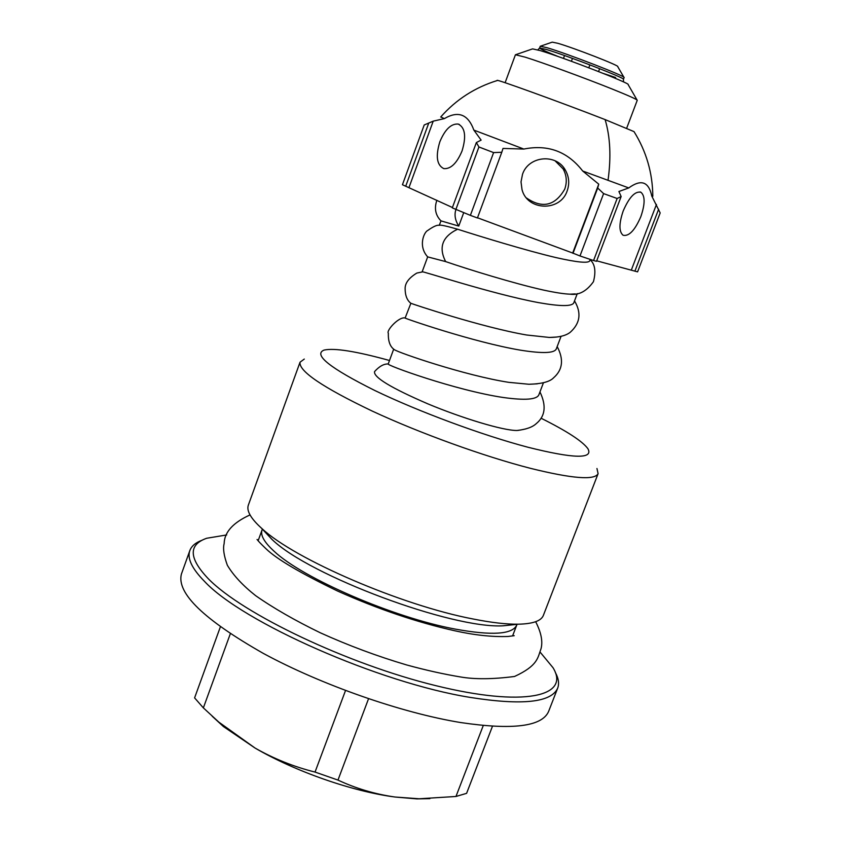 <?xml version="1.0" encoding="UTF-8"?>
<svg xmlns="http://www.w3.org/2000/svg" width="841" height="841" viewBox="0 0 841 841"><rect width="100%" height="100%" fill="white"/><g stroke="black" fill="none" stroke-linecap="round" stroke-linejoin="round"><path stroke-width="1.26" d="M582.697 171.017L628.763 187.932C641.094 178.954 648.758 181.656 651.775 196.037L652.816 196.268C652.605 172.983 646.34 151.433 634.019 131.617L605.11 119.59C561.567 102.613 492.773 77.708 497.325 80.515C475.018 87.38 456.158 99.532 440.726 116.973L444.363 118.613C458.282 110.476 468.111 114.313 473.861 130.113L481.126 140.111L476.363 142.549L452.29 207.874L470.382 215.359L493.604 152.599L501.783 152.263L503.002 148.436L523.848 149.057C547.996 144.231 567.612 151.559 582.697 171.017L598.75 184.158L572.689 253.036L477.499 217.777M596.952 468.5L598.098 473.651C594.734 480.432 572.227 478.666 530.576 468.363C484.09 456.453 419.974 433.273 372.111 411.018C322.681 387.375 298.66 371.112 300.037 362.208L304.284 359.065M300.037 362.208L248.358 505.094C246.35 510.687 250.713 518.371 261.435 528.137L261.898 528.537C294.424 559.149 401.641 605.467 473.168 619.008C491.459 622.634 506.534 624.369 518.371 624.201C532.879 623.864 541.205 620.931 543.37 615.391L598.098 473.651M541.047 418.208C566.939 431.128 582.571 441.304 587.943 448.758C593.557 459.175 573.541 458.671 527.917 447.233C482.345 435.249 418.45 411.575 374.718 390.455C329.935 368.085 313.031 354.629 324.027 350.087C334.371 347.806 356.195 351.286 389.499 360.495M519.927 430.14L525.772 428.921M537.252 383.832L528.936 384.263L508.773 382.34C465.168 375.601 398.371 352.684 394.324 349.646L393.662 349.204L388.248 363.901C384.579 364.689 455.612 390.403 503.065 397.467C524.868 400.516 536.8 399.633 538.86 394.807L543.454 382.718M556.658 337.041L549.373 337.451L526.634 335.002C481.672 327.254 412.563 304.064 410.871 303.286L405.141 318.014C401.945 317.478 473.567 342.35 520.884 350.234C542.624 353.662 554.419 353.231 556.279 348.952L561.084 336.274M575.276 293.908L570.03 294.171C564.059 293.961 555.239 292.594 543.57 290.092C514.019 283.522 468.069 269.299 445.646 261.593L427.68 256.883L422.14 271.832C419.428 269.929 491.649 293.961 538.829 302.676C560.495 306.481 572.153 306.523 573.804 302.792L577.283 293.614M427.68 256.883C417.756 245.982 424.211 231.969 427.659 230.529C433.325 226.502 437.194 224.768 439.254 225.325C439.99 224.631 446.108 225.924 457.609 229.215C480.253 236.479 526.35 250.629 555.848 257.556C577.199 262.392 588.5 263.475 589.751 260.794L590.266 259.427M463.706 212.699L458.765 226.071L440.989 220.878L439.254 225.325M226.702 534.939L206.76 538.24C188.216 544.705 188.762 558.245 208.421 578.86C242.954 614.182 347.743 664.148 435.68 685.625C523.848 707.407 570.808 696.548 553.01 667.701L540.122 652.122M202.008 540.248C195.575 542.634 191.517 546.072 189.835 550.571C187.049 558.308 191.916 568.558 204.447 581.32C242.366 622.298 379.407 682.903 470.277 697.42C522.272 705.61 551.402 702.508 557.688 688.106C559.37 683.607 558.571 678.351 555.281 672.337M189.835 550.571L181.383 574.151C176.547 593.21 203.9 619.638 263.443 653.468C321.472 684.931 401.693 712.947 460.658 722.545C512.737 730.24 542.046 726.54 548.605 711.454L557.688 688.106M526.54 198.024C542.35 208.82 555.081 205.866 564.732 189.162C567.212 182.066 566.676 175.317 563.123 168.915L555.028 160.778M567.17 190.886C569.683 183.695 569.094 176.799 565.394 170.187C556.332 153.188 528.505 155.837 522.524 174.266L521.021 181.887L522.009 189.572C527.296 210.944 560.369 211.9 567.17 190.886M640.831 216.652C645.152 204.048 645.184 195.921 640.926 192.263C635.071 190.97 629.173 197.204 623.202 210.954C618.913 223.569 618.881 231.674 623.097 235.259C628.994 236.542 634.902 230.339 640.831 216.652M462.056 150.938C466.44 136.463 465.147 127.496 458.187 124.058C451.102 123.543 444.984 129.461 439.843 141.793C435.47 156.247 436.794 165.193 443.827 168.631C450.808 169.125 456.884 163.228 462.056 150.938M637.236 100.321L637.247 100.289C637.036 99.427 628.5 95.59 611.617 88.799C584.705 77.992 542.403 62.507 525.141 57.146L515.438 54.749L505.115 82.712M637.036 99.984L628.143 84.605C631.948 84.005 563.89 57.63 540.427 50.66L532.595 48.883L515.796 54.654M623.433 79.317L624.085 77.582C627.039 76.804 567.791 53.803 547.218 47.769L540.269 46.244L539.628 47.979L546.555 49.535C567.128 55.59 626.366 78.57 623.433 79.317L623.528 81.924M623.917 77.309L617.736 66.628C620.048 65.871 573.982 47.926 557.772 43.28L552.243 42.145L540.574 46.15M388.269 363.974C383.885 363.764 379.323 366.298 374.571 371.575C373.257 377.178 391.012 387.943 427.848 403.859C462.003 418.135 503.475 430.771 517.057 430.476L518.708 430.329M445.646 261.593C438.371 247.359 442.366 236.563 457.609 229.215M458.765 226.071C455.107 220.268 454.161 214.77 455.927 209.556M501.783 152.263L477.425 217.977L470.382 215.359M452.426 207.506L402.44 184.736L424.211 124.973L433.22 121.146L444.363 118.613M424.211 124.973L402.44 184.736M651.775 196.037L660.174 212.931L637.583 271.864L596.7 260.826M621.142 196.531L596.521 261.288L593.567 260.531L617.136 198.497L621.142 196.531L618.913 191.506L628.763 187.932M598.75 184.158L597.699 188.027L603.607 193.609L579.985 255.958L593.567 260.531M579.985 255.958L572.689 253.036M656.464 204.426L631.433 269.793M409.041 187.385L433.22 121.146M597.699 188.027L572.984 253.362M473.861 130.113L523.848 149.057M658.619 209.251L634.892 271.17M405.709 186.25L428.605 123.469M603.607 193.609L617.136 198.497M476.363 142.549L478.939 146.986L493.604 152.599M478.939 146.986L455.864 209.525M492.469 726.256L466.597 793.347L455.969 796.469L483.27 725.531M368.537 698.745L337.977 780.091C355.985 788.501 374.949 794.146 394.881 797.005L419.144 798.771L455.969 796.469M230.329 633.736L203.364 707.88L218.807 722.104L255.138 748.101C274.082 758.855 294.045 766.845 315.039 772.07L345.525 690.514M203.364 707.88L194.597 697.883L220.374 626.86M212.195 716.238L223.433 726.561L255.138 748.101C295.307 771.533 352.326 791.444 394.881 797.005L416.873 798.887L429.888 798.656M337.977 780.091L315.039 772.07M599.654 68.668L598.571 71.559M588.805 67.785L589.898 64.873M572.479 58.376L571.386 61.288M563.459 58.428L564.542 55.538M512.611 635.849L516.731 625.126C512.39 634.45 491.848 635.775 455.086 629.068C393.546 617.693 302.466 578.209 274.04 551.202C264.2 542.224 260.216 535.128 262.066 529.914L258.145 540.7M263.191 530.009L272.232 539.649C309.541 575.843 451.974 628.952 503.223 625.799L515.817 624.464M605.11 119.59C610.282 136.894 611.249 157.151 608.022 180.363M615.623 77.509L603.565 73.524M558.413 56.641C546.703 51.9 540.448 49.041 539.628 48.063M535.654 621.709C541.205 632.495 542.981 641.536 540.994 648.853C537.683 657.62 538.156 665.546 514.555 676.469C492.668 679.307 474.534 679.454 460.164 676.9C443.533 674.135 425.714 670.161 406.708 664.968C377.189 656.232 348.384 645.499 320.284 632.779C294.981 620.49 273.409 608.106 255.58 595.617C242.818 585.536 233.409 575.423 227.354 565.268C223.895 555.712 222.823 548.49 224.148 543.601C224.4 532.195 233.02 522.639 250.029 514.913M337.819 591.149C300.815 573.32 276.931 559.254 266.176 548.931C254.697 537.967 258.208 539.975 257.031 539.523M338.145 591.297C378.114 609.147 416.936 622.298 454.613 630.739C474.166 635.113 491.932 637.026 507.901 636.49L514.229 635.691M503.223 625.799L518.371 624.201M565.394 170.187L563.123 168.915M640.926 192.263L640.054 191.927M458.187 124.058L459.417 124.51M626.692 128.168L637.247 100.289M271.822 539.281L261.435 528.137M574.519 300.899C581.615 312.841 580.206 323.301 570.261 332.269C565.982 335.664 559.023 337.388 549.373 337.451M422.214 271.958L416.831 273.062C408.968 277.866 405.057 283.039 405.12 288.579C405.152 295.464 407.065 300.374 410.871 303.286M557.173 346.587C563.964 359.412 562.755 369.83 553.525 377.861C549.846 381.772 541.657 383.906 528.936 384.263M405.509 318.161C399.801 315.596 385.872 330.534 388.353 333.299C388.079 341.246 390.066 346.692 394.324 349.646M539.954 391.938C546.524 405.646 545.304 416.19 536.316 423.58C532.542 427.154 526.13 429.446 517.057 430.476M440.989 220.878C435.459 215.243 434.093 208.379 436.857 200.284M590.14 259.753C595.008 264.116 596.111 271.422 593.441 281.693C586.619 291.27 578.818 295.433 570.03 294.171M416.873 798.887L419.144 798.771M223.433 726.561L218.807 722.104M539.628 47.979L537.83 49.882"/></g></svg>
